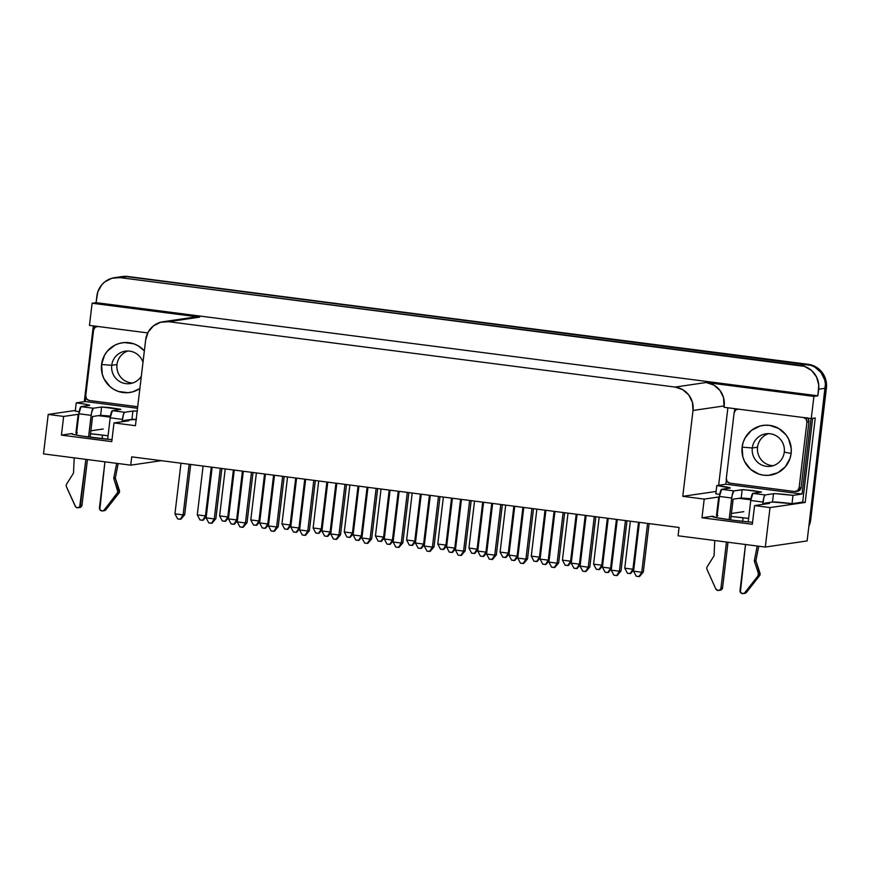 <?xml version="1.0" encoding="UTF-8"?>
<svg xmlns="http://www.w3.org/2000/svg" width="870" height="870" viewBox="0 0 870 870"><rect width="100%" height="100%" fill="white"/><g stroke="black" fill="none" stroke-linecap="round" stroke-linejoin="round"><path stroke-width="1.3" d="M784.272 452.117A16.41 16.106 -98.3 0 0 770.222 433.782A16.41 16.106 -98.3 0 0 752.289 447.985L742.121 447.137A25.132 24.664 81.7 0 1 769.591 425.365A25.132 24.664 81.7 0 1 791.113 453.455L784.272 452.117A16.41 16.106 81.7 0 1 770.657 466.287A16.41 16.106 81.7 0 1 752.289 447.985A16.41 16.106 81.7 0 1 765.904 433.815A16.41 16.106 81.7 0 1 784.272 452.117L791.113 453.455L790.069 458.262L785.338 466.766L777.758 472.78L768.482 475.357L763.643 475.216L758.923 474.128L750.538 469.267L744.6 461.513L742.85 456.913L742.121 447.137L743.176 442.33L745.122 437.838L751.397 430.433L759.988 426.05L764.752 425.234L769.591 425.365L778.737 428.475L786.045 434.902L788.633 439.078L791.221 448.528L791.113 453.455A25.132 24.664 81.7 0 1 763.643 475.216A25.132 24.664 81.7 0 1 742.121 447.137L752.289 447.985L757.542 447.213L752.289 447.985A16.41 16.106 -98.3 0 0 766.339 466.32A16.41 16.106 -98.3 0 0 784.272 452.117M768.569 433.651A16.41 16.106 -98.3 0 0 757.542 447.213A16.41 16.106 81.7 0 1 768.569 433.651M111.73 365.313A16.41 16.106 -98.3 0 0 141.332 376.221A16.41 16.106 81.7 0 1 111.73 365.313L116.982 364.541A16.41 16.106 -98.3 0 0 132.697 383.007A16.41 16.106 81.7 0 1 128.01 350.98A16.41 16.106 -98.3 0 0 116.982 364.541L111.73 365.313A16.41 16.106 81.7 0 1 142.995 362.268A16.41 16.106 -98.3 0 0 111.73 365.313L101.562 364.465L111.73 365.313M139.874 388.52A25.132 24.664 81.7 0 1 101.562 364.465L102.29 374.241L104.041 378.841L109.979 386.584L113.937 389.445L118.363 391.456L127.923 392.685L132.686 391.859L139.874 388.52M754.355 560.704A1.392 1.37 81.7 0 1 754.366 560.595L755.965 560.367A1.392 1.37 -98.3 0 0 755.954 560.465L754.355 560.704L755.954 560.465A1.392 1.37 -98.3 0 0 756.008 561.085L754.42 561.313L758.379 573.373A2.795 2.74 81.7 0 1 757.922 575.994L744.894 592.59A2.795 2.74 81.7 0 1 740.022 590.491L745.514 544.5L740.381 592.231L742.545 593.623L746.493 592.361L744.894 592.59L757.922 575.994L759.521 575.755L757.922 575.994L758.379 573.373L759.978 573.134L758.379 573.373L754.42 561.313A1.392 1.37 81.7 0 1 754.366 560.595L755.965 560.367L758.727 546.208L755.965 560.367A1.392 1.37 81.7 0 0 756.008 561.085L754.42 561.313A1.392 1.37 81.7 0 1 754.355 560.704M707.016 569.426A2.795 2.74 81.7 0 1 707.19 566.761L713.868 556.082A1.392 1.37 -98.3 0 0 714.085 555.397L714.748 540.531L714.085 555.397A1.392 1.37 81.7 0 1 713.868 556.082L707.19 566.761A2.795 2.74 81.7 0 0 707.016 569.426L715.76 588.827L707.016 569.426M66.457 486.754A2.795 2.74 81.7 0 1 66.631 484.09A2.795 2.74 -98.3 0 0 66.457 486.754L75.69 506.905L77.234 507.754L79.659 506.96L85.891 459.371L80.41 505.361A2.795 2.74 81.7 0 1 75.201 506.155L66.457 486.754M102.595 510.929L104.182 510.701A2.795 2.74 -98.3 0 0 105.922 509.689L119.516 491.833L115.449 478.413A1.392 1.37 -98.3 0 1 115.405 477.695L118.168 463.536L115.405 477.695L113.807 477.924A1.392 1.37 -98.3 0 0 113.796 478.032A1.392 1.37 81.7 0 1 113.807 477.924L115.405 477.695A1.392 1.37 -98.3 0 0 115.395 477.793L113.796 478.032L115.395 477.793A1.392 1.37 -98.3 0 0 115.449 478.413L119.418 490.462L117.82 490.702A2.795 2.74 81.7 0 1 117.363 493.323L118.962 493.083L105.922 509.689L104.335 509.918A2.795 2.74 81.7 0 1 99.463 507.819L104.944 461.829L99.811 509.559L101.986 510.951L103.671 510.516L117.363 493.323L118.962 493.083A2.795 2.74 -98.3 0 0 119.418 490.462L117.82 490.702L113.85 478.641L115.449 478.413L113.85 478.641A1.392 1.37 81.7 0 1 113.796 478.032A1.392 1.37 -98.3 0 0 113.85 478.641L117.918 492.072L104.335 509.918L105.922 509.689L103.584 510.723M136.188 419.438A16.758 0.859 6.8 0 0 131.935 419.362L132.925 411.053L124.606 412.271L112.35 410.683L120.669 409.27L109.228 407.519L101.627 407.008L100.637 415.316L98.353 415.653A25.839 1.316 -173.2 0 1 110.283 417.1L98.353 415.653L100.637 415.316L101.627 407.008L93.297 408.226L81.051 406.649L89.686 405.3L84.771 404.104L76.245 402.853L75.255 411.162L76.245 402.853L85.282 401.527L85.804 397.209L85.282 401.527L76.245 402.853A16.758 0.859 -173.2 0 1 89.686 405.311A16.758 0.859 -173.2 0 1 89.382 405.431L81.051 406.649L78.898 413.761L91.143 415.349L88.555 437.023L91.557 412.685L93.297 408.226L101.627 407.008L120.854 409.4L112.35 410.683L110.196 417.807L122.442 419.383L122.17 421.722L123.42 414.435L124.606 412.271L132.925 411.053L131.935 419.362L127.575 419.992A25.839 1.316 -173.2 0 1 128.977 420.612A25.839 1.316 -173.2 0 1 128.499 420.797L114.003 422.918L135.437 425.691L145.671 339.833L135.437 425.691L114.003 422.918L111.773 441.612L61.422 435.12L63.651 416.425L48.209 414.424L63.651 416.425L78.148 414.305A25.839 1.316 -173.2 0 1 78.844 414.24L63.651 416.425L61.422 435.12L72.058 433.554L73.569 434.511L83.063 436.229L112.012 439.654A25.839 1.316 -173.2 0 1 92.318 437.523A25.839 1.316 -173.2 0 1 71.59 433.749A25.839 1.316 -173.2 0 1 72.058 433.554L61.422 435.12L111.773 441.612L114.003 422.918L128.499 420.797L127.575 419.992L136.459 419.46M732.877 520.195A25.839 1.316 -173.2 0 1 712.149 516.421A25.839 1.316 -173.2 0 1 712.628 516.225L701.981 517.791L752.332 524.284L754.562 505.59L769.058 503.469L768.134 502.664L764.436 503.208L772.495 502.033L792.015 503.676L802.662 502.11L805.174 502.436L770.015 507.58L754.562 505.59L770.015 507.58L765.306 547.056L807.121 540.933L809.546 520.608L807.121 540.933L765.306 547.056L678.078 535.789L679.068 527.481L131.718 456.848L679.068 527.481L678.078 535.789L765.306 547.056L770.015 507.58L805.174 502.436L802.662 502.11L812.645 418.35L802.662 502.11L792.015 503.676A16.758 0.859 6.8 0 0 772.495 502.033L773.484 493.725L765.165 494.943L763.98 497.107L762.729 504.393L763.001 502.055L750.756 500.478L752.909 493.355L761.228 491.941L743.622 489.669L733.867 490.897L732.127 495.356L729.125 519.694L731.703 498.021A6.982 1.294 -82.6 0 1 733.867 490.897L721.611 489.321L730.245 487.972A16.758 0.859 -173.2 0 1 729.941 488.103L721.611 489.321A6.982 1.294 97.4 0 0 719.457 496.444L721.611 489.321L733.867 490.897L742.186 489.679L752.68 490.528L761.424 492.072L752.909 493.355A6.982 1.294 97.4 0 0 750.756 500.478L748.2 521.935L750.756 500.478L763.001 502.055A6.982 1.294 -82.6 0 1 765.165 494.943L752.909 493.355L765.165 494.943L773.484 493.725A16.758 0.859 -173.2 0 1 793.005 495.367L792.015 503.676L793.005 495.367L775.953 493.703L773.484 493.725L772.495 502.033L768.134 502.664A25.839 1.316 -173.2 0 1 769.537 503.284A25.839 1.316 -173.2 0 1 769.058 503.469L754.562 505.59L752.332 524.284L701.981 517.791L704.211 499.097L701.981 517.791L712.628 516.225L716.521 517.693L732.877 520.195A25.839 1.316 -173.2 0 0 752.572 522.326L732.877 520.195M122.17 276.551L127.857 276.497L812.178 365.226L819.279 369.337L822.117 372.371L825.793 379.798L826.5 383.909L810.709 519.684L808.882 526.165A21.282 20.88 -98.3 0 0 810.709 519.684L809.655 519.847A21.282 20.88 81.7 0 1 809.546 520.608L825.325 388.248L818.681 389.216L817.887 395.806L96.091 302.651L97.766 291.994L101.768 284.784L104.726 281.923L112.002 278.215L120.125 277.639L804.456 366.368L811.558 370.479L816.582 377.047L818.768 385.051L817.887 395.806L813.907 396.394L706.255 382.506L713.879 385.095L719.968 390.445L723.59 397.753L724.025 407.29L811.264 418.546L815.255 417.97L805.174 502.436L815.255 417.97L811.264 418.546L813.907 396.394L811.264 418.546L724.025 407.29L724.188 405.909A20.945 20.554 -98.3 0 0 706.255 382.506L675.076 387.063L168.562 321.693L199.741 317.126L92.1 303.238L89.458 325.391L147.737 332.916L89.458 325.391L92.1 303.238L96.091 302.651L96.874 296.061A21.282 20.88 81.7 0 1 120.125 277.639L800.454 365.443A21.282 20.88 81.7 0 1 818.681 389.216L825.325 388.248A21.282 20.88 -98.3 0 0 807.11 364.465L800.454 365.443L807.11 364.465L126.781 276.66L120.125 277.639L126.781 276.66A21.282 20.88 -98.3 0 0 121.18 276.703A21.282 20.88 81.7 0 1 126.792 276.649L811.123 365.378L814.864 367.086L821.052 372.523L824.727 379.951L825.434 384.062L809.655 519.847L825.347 388.237L826.402 388.074A21.282 20.88 -98.3 0 0 808.186 364.302L126.792 276.649L118.657 277.236M738.717 409.074L735.683 409.922L734.139 412.706L726.298 478.478L727.135 481.578L729.886 483.165L794.527 491.506L797.551 490.658L799.106 487.885L806.947 422.102L806.098 419.014L803.358 417.426M97.125 326.402L97.201 326.391A4.187 4.111 81.7 0 0 93.579 330.034L85.739 395.806A4.187 4.111 81.7 0 0 89.316 400.494L137.699 406.736L89.316 400.494L86.576 398.906L85.739 395.806L93.579 330.034L95.124 327.25L98.158 326.402M144.355 350.871L138.178 345.803L133.752 343.791L124.192 342.552L119.429 343.378L114.916 345.14L107.347 351.143L104.563 355.167L101.562 364.465A25.132 24.664 81.7 0 1 144.355 350.871M806.881 417.643L808.1 418.72L808.937 421.809L801.096 487.591L799.552 490.375L796.518 491.213M734.846 408.693L734.53 411.358L734.846 408.693M726.363 479.881L725.841 484.198L802.053 494.04L811.057 418.524L802.053 494.04L793.005 495.367L802.053 494.04L725.841 484.198L726.363 479.881M94.286 326.022L93.971 328.686L94.286 326.022M85.282 401.527L137.514 408.269L85.282 401.527M750.854 499.771L738.913 498.325L751.006 498.749L741.196 497.988L742.186 489.679L741.196 497.988L738.913 498.325A25.839 1.316 -173.2 0 1 750.854 499.771M98.353 415.653L92.579 416.502L90.099 437.24L92.579 416.502L98.353 415.653M48.209 414.424L75.331 410.455L48.209 414.424L43.5 453.89L48.209 414.424M75.255 411.162L79.203 411.706A16.758 0.859 6.8 0 0 75.255 411.162M100.637 415.316L110.447 416.077L100.637 415.316M84.281 401.679L93.318 325.891L84.281 401.679M718.653 485.253L727.885 407.791L718.653 485.253M682.776 496.324L693.02 410.466L724.188 405.909L693.02 410.466L682.776 496.324L704.211 499.097L682.776 496.324L716.097 491.452L682.776 496.324M191.737 317.702L199.741 317.126L92.1 303.238L96.091 302.651L817.887 395.806L813.907 396.394L706.255 382.506L675.076 387.063A20.945 20.554 81.7 0 1 693.02 410.466L692.411 402.321L688.79 395.013L682.7 389.651L675.076 387.063L168.562 321.693L199.741 317.126A20.945 20.554 -98.3 0 0 194.227 317.18L163.06 321.737A20.945 20.554 81.7 0 1 168.562 321.693L160.569 322.27L153.403 325.913L148.172 332.079L145.671 339.833A20.945 20.554 81.7 0 1 163.06 321.737M161.363 460.665L130.728 465.156L43.5 453.89L130.728 465.156L131.718 456.848L130.728 465.156L161.363 460.665M717.924 515.584L716.478 515.671L718.707 496.977A25.839 1.316 -173.2 0 1 719.403 496.911L704.211 499.097L718.707 496.977L716.478 515.671L717.174 515.562A25.839 1.316 6.8 0 0 716.478 515.671L717.174 515.562M715.814 493.834L719.762 494.377A16.758 0.859 6.8 0 0 715.814 493.834L716.804 485.525L725.841 484.198L716.804 485.525A16.758 0.859 -173.2 0 1 730.245 487.983L716.804 485.525L715.814 493.834M731.431 513.474L743.796 511.669L731.431 513.474M743.078 517.759L742.643 521.358L743.078 517.759M748.613 518.466L731.072 516.443A25.839 1.316 6.8 0 1 748.613 518.466M76.614 432.934A25.839 1.316 6.8 0 0 75.918 432.999L78.148 414.305L75.918 432.999L77.365 432.912M90.871 430.802L103.236 428.997L90.871 430.802M102.519 435.087L102.084 438.687L102.519 435.087M90.513 433.771L108.054 435.794A25.839 1.316 6.8 0 0 90.513 433.771M121.202 276.693A21.282 20.88 81.7 0 0 120.571 276.801L127.857 276.497L807.121 364.454A21.282 20.88 81.7 0 1 825.347 388.237L826.402 388.074L810.709 519.684L809.655 519.847A21.282 20.88 81.7 0 1 809.546 520.608L825.423 384.072L824.716 379.962L821.03 372.534L814.853 367.096L811.101 365.389L127.857 276.497A21.282 20.88 -98.3 0 0 122.257 276.54L114.535 277.682M412.01 545.447L409.291 545.098L412.543 545.37L414.772 541.075L406.605 540.02L412.206 493.04L406.605 540.02L409.291 545.098L406.605 540.02L414.772 541.075L420.373 494.095L414.772 541.075L412.01 545.447M415.675 540.944L414.772 541.075L415.675 540.944M412.543 545.37L415.577 541.771L412.543 545.37M398.493 547.426L395.774 547.067L399.025 547.339L401.255 543.054L393.099 541.999L399.134 491.354L393.099 541.999L395.774 547.067L393.099 541.999L401.255 543.054L407.301 492.409L401.255 543.054L398.493 547.426M408.846 492.605L402.853 542.826L401.255 543.054L402.853 542.826L408.846 492.605M420.83 548.448L418.111 548.089L421.363 548.372L423.592 544.076L415.436 543.021L421.254 494.214L415.436 543.021L418.111 548.089L415.436 543.021L423.592 544.076L429.421 495.269L423.592 544.076L420.83 548.448M424.506 543.946L423.592 544.076L424.506 543.946M399.025 547.339L402.853 542.826L399.025 547.339M421.363 548.372L424.408 544.772L421.363 548.372M380.842 541.423L378.124 541.075L381.375 541.347L383.605 537.051L375.438 535.996L381.049 489.016L375.438 535.996L378.124 541.075L375.438 535.996L383.605 537.051L389.205 490.071L383.605 537.051L380.842 541.423M384.518 536.92L383.605 537.051L384.518 536.92M381.375 541.347L384.42 537.747L381.375 541.347M349.686 537.399L346.956 537.051L350.219 537.323L352.448 533.027L344.281 531.983L349.881 485.003L344.281 531.983L346.956 537.051L344.281 531.983L352.448 533.027L358.048 486.058L352.448 533.027L349.686 537.399M353.351 532.897L352.448 533.027L353.351 532.897M350.219 537.323L353.253 533.734L350.219 537.323M318.518 533.375L315.799 533.027L319.051 533.299L321.28 529.014L313.113 527.959L318.714 480.979L313.113 527.959L315.799 533.027L313.113 527.959L321.28 529.014L326.881 482.034L321.28 529.014L318.518 533.375M322.183 528.873L321.28 529.014L322.183 528.873M319.051 533.299L322.085 529.71L319.051 533.299M287.35 529.351L284.631 529.003L287.883 529.275L290.112 524.991L281.956 523.936L287.557 476.956L281.956 523.936L284.631 529.003L281.956 523.936L290.112 524.991L295.713 478.011L290.112 524.991L287.35 529.351M291.026 524.86L290.112 524.991L291.026 524.86M287.883 529.275L290.928 525.687L287.883 529.275M256.193 525.339L253.464 524.98L256.726 525.252L258.955 520.967L250.788 519.912L256.389 472.932L250.788 519.912L253.464 524.98L250.788 519.912L258.955 520.967L264.556 473.987L258.955 520.967L256.193 525.339M259.858 520.836L258.955 520.967L259.858 520.836M256.726 525.252L259.76 521.663L256.726 525.252M225.025 521.315L222.307 520.956L225.558 521.239L227.788 516.943L219.621 515.888L225.221 468.908L219.621 515.888L222.307 520.956L219.621 515.888L227.788 516.943L233.388 469.963L227.788 516.943L225.025 521.315M228.701 516.813L227.788 516.943L228.701 516.813M225.558 521.239L228.592 517.639L225.558 521.239M443.178 549.47L440.448 549.111L443.711 549.394L445.94 545.098L437.773 544.044L443.374 497.064L437.773 544.044L440.448 549.111L437.773 544.044L445.94 545.098L451.541 498.118L445.94 545.098L443.178 549.47M446.843 544.968L445.94 545.098L446.843 544.968M443.711 549.394L446.745 545.794L443.711 549.394M474.335 553.494L471.616 553.135L474.868 553.407L477.097 549.122L468.93 548.067L474.541 501.087L468.93 548.067L471.616 553.135L468.93 548.067L477.097 549.122L482.698 502.142L477.097 549.122L474.335 553.494M478.011 548.992L477.097 549.122L478.011 548.992M474.868 553.407L477.913 549.818L474.868 553.407M505.503 557.507L502.784 557.159L506.035 557.431L508.265 553.146L500.098 552.091L505.698 505.111L500.098 552.091L502.784 557.159L500.098 552.091L508.265 553.146L513.865 506.166L508.265 553.146L505.503 557.507M509.167 553.005L508.265 553.146L509.167 553.005M506.035 557.431L509.07 553.842L506.035 557.431M536.67 561.531L533.941 561.183L537.192 561.454L539.433 557.17L531.265 556.115L536.866 509.135L531.265 556.115L533.941 561.183L531.265 556.115L539.433 557.17L545.033 510.19L539.433 557.17L536.67 561.531M540.335 557.028L539.433 557.17L540.335 557.028M537.192 561.454L540.237 557.866L537.192 561.454M567.827 565.554L565.108 565.206L568.36 565.478L570.589 561.183L562.422 560.128L568.023 513.159L562.422 560.128L565.108 565.206L562.422 560.128L570.589 561.183L576.19 514.203L570.589 561.183L567.827 565.554M571.503 561.052L570.589 561.183L571.503 561.052M568.36 565.478L571.405 561.879L568.36 565.478M598.995 569.578L596.276 569.23L599.528 569.502L601.757 565.206L593.59 564.151L599.191 517.171L593.59 564.151L596.276 569.23L593.59 564.151L601.757 565.206L607.358 518.226L601.757 565.206L598.995 569.578M602.66 565.076L601.757 565.206L602.66 565.076M599.528 569.502L602.562 565.902L599.528 569.502M630.152 573.602L627.433 573.243L630.685 573.526L632.914 569.23L624.758 568.175L630.358 521.195L624.758 568.175L627.433 573.243L624.758 568.175L632.914 569.23L638.526 522.25L632.914 569.23L630.152 573.602M633.828 569.1L632.914 569.23L633.828 569.1M630.685 573.526L633.73 569.926L630.685 573.526M389.673 544.424L386.954 544.076L390.206 544.348L392.435 540.053L384.268 538.998L390.086 490.191L384.268 538.998L386.954 544.076L384.268 538.998L392.435 540.053L398.253 491.245L392.435 540.053L389.673 544.424M393.338 539.922L392.435 540.053L393.338 539.922M390.206 544.348L393.24 540.748L390.206 544.348M358.505 540.4L355.786 540.053L359.038 540.324L361.267 536.029L353.1 534.974L358.929 486.167L353.1 534.974L355.786 540.053L353.1 534.974L361.267 536.029L367.086 487.222L361.267 536.029L358.505 540.4M362.181 535.898L361.267 536.029L362.181 535.898M359.038 540.324L362.083 536.725L359.038 540.324M327.348 536.377L324.619 536.029L327.87 536.301L330.111 532.005L321.943 530.961L327.762 482.143L321.943 530.961L324.619 536.029L321.943 530.961L330.111 532.005L335.929 483.198L330.111 532.005L327.348 536.377M331.013 531.874L330.111 532.005L331.013 531.874M327.87 536.301L330.915 532.712L327.87 536.301M296.181 532.353L293.462 532.005L296.713 532.277L298.943 527.992L290.776 526.937L296.594 478.119L290.776 526.937L293.462 532.005L290.776 526.937L298.943 527.992L304.761 479.174L298.943 527.992L296.181 532.353M299.846 527.851L298.943 527.992L299.846 527.851M296.713 532.277L299.748 528.688L296.713 532.277M265.013 528.329L262.294 527.981L265.546 528.253L267.775 523.968L259.608 522.913L265.437 474.096L259.608 522.913L262.294 527.981L259.608 522.913L267.775 523.968L273.593 475.15L267.775 523.968L265.013 528.329M268.689 523.838L267.775 523.968L268.689 523.838M265.546 528.253L268.591 524.664L265.546 528.253M233.856 524.316L231.126 523.957L234.389 524.229L236.618 519.945L228.451 518.89L234.269 470.083L228.451 518.89L231.126 523.957L228.451 518.89L236.618 519.945L242.436 471.127L236.618 519.945L233.856 524.316M237.521 519.814L236.618 519.945L237.521 519.814M234.389 524.229L237.423 520.641L234.389 524.229M202.688 520.293L199.969 519.934L203.221 520.216L205.45 515.921L197.283 514.866L203.101 466.059L197.283 514.866L199.969 519.934L197.283 514.866L205.45 515.921L211.269 467.114L205.45 515.921L202.688 520.293M206.353 515.79L205.45 515.921L206.353 515.79M203.221 520.216L206.255 516.617L203.221 520.216M451.998 552.472L449.279 552.113L452.53 552.385L454.76 548.1L446.593 547.045L452.411 498.238L446.593 547.045L449.279 552.113L446.593 547.045L454.76 548.1L460.578 499.282L454.76 548.1L451.998 552.472M455.673 547.969L454.76 548.1L455.673 547.969M452.53 552.385L455.565 548.796L452.53 552.385M483.165 556.485L480.447 556.137L483.698 556.408L485.928 552.124L477.76 551.069L483.579 502.251L477.76 551.069L480.447 556.137L477.76 551.069L485.928 552.124L491.746 503.306L485.928 552.124L483.165 556.485M486.83 551.982L485.928 552.124L486.83 551.982M483.698 556.408L486.732 552.82L483.698 556.408M514.322 560.508L511.603 560.16L514.855 560.432L517.084 556.147L508.928 555.093L514.746 506.275L508.928 555.093L511.603 560.16L508.928 555.093L517.084 556.147L522.913 507.33L517.084 556.147L514.322 560.508M517.998 556.006L517.084 556.147L517.998 556.006M514.855 560.432L517.9 556.843L514.855 560.432M545.49 564.532L542.771 564.184L546.023 564.456L548.252 560.16L540.085 559.106L545.903 510.298L540.085 559.106L542.771 564.184L540.085 559.106L548.252 560.16L554.07 511.353L548.252 560.16L545.49 564.532M549.166 560.03L548.252 560.16L549.166 560.03M546.023 564.456L549.057 560.856L546.023 564.456M576.658 568.556L573.928 568.208L577.191 568.48L579.42 564.184L571.253 563.129L577.071 514.322L571.253 563.129L573.928 568.208L571.253 563.129L579.42 564.184L585.238 515.377L579.42 564.184L576.658 568.556M580.323 564.054L579.42 564.184L580.323 564.054M577.191 568.48L580.225 564.88L577.191 568.48M607.815 572.58L605.096 572.221L608.347 572.504L610.577 568.208L602.421 567.153L608.239 518.346L602.421 567.153L605.096 572.221L602.421 567.153L610.577 568.208L616.406 519.401L610.577 568.208L607.815 572.58M611.49 568.077L610.577 568.208L611.49 568.077M608.347 572.504L611.393 568.904L608.347 572.504M638.982 576.603L636.264 576.244L639.515 576.516L641.745 572.232L633.577 571.177L639.396 522.37L633.577 571.177L636.264 576.244L633.577 571.177L641.745 572.232L647.563 523.414L641.745 572.232L638.982 576.603M649.107 523.62L643.343 571.992L641.745 572.232L643.343 571.992L649.107 523.62M639.515 576.516L643.343 571.992L639.515 576.516M367.336 543.402L364.606 543.054L367.869 543.326L370.098 539.03L361.931 537.975L367.966 487.33L361.931 537.975L364.606 543.054L361.931 537.975L370.098 539.03L376.134 488.385L370.098 539.03L367.336 543.402M377.678 488.592L371.686 538.802L370.098 539.03L371.686 538.802L377.678 488.592M367.869 543.326L371.686 538.802L367.869 543.326M336.168 539.378L333.449 539.03L336.701 539.302L338.93 535.006L330.763 533.952L336.81 483.307L330.763 533.952L333.449 539.03L330.763 533.952L338.93 535.006L344.966 484.362L338.93 535.006L336.168 539.378M346.51 484.568L340.529 534.778L338.93 535.006L340.529 534.778L346.51 484.568M336.701 539.302L340.529 534.778L336.701 539.302M305 535.354L302.281 535.006L305.533 535.278L307.762 530.983L299.606 529.939L305.642 479.294L299.606 529.939L302.281 535.006L299.606 529.939L307.762 530.983L313.809 480.349L307.762 530.983L305 535.354M315.353 480.544L309.361 530.754L307.762 530.983L309.361 530.754L315.353 480.544M305.533 535.278L309.361 530.754L305.533 535.278M273.843 531.331L271.125 530.983L274.376 531.255L276.606 526.97L268.438 525.915L274.474 475.27L268.438 525.915L271.125 530.983L268.438 525.915L276.606 526.97L282.641 476.325L276.606 526.97L273.843 531.331M284.185 476.521L278.204 526.731L276.606 526.97L278.204 526.731L284.185 476.521M274.376 531.255L278.204 526.731L274.376 531.255M242.676 527.307L239.957 526.959L243.208 527.231L245.438 522.946L237.271 521.891L243.317 471.246L237.271 521.891L239.957 526.959L237.271 521.891L245.438 522.946L251.474 472.301L245.438 522.946L242.676 527.307M253.018 472.497L247.036 522.707L245.438 522.946L247.036 522.707L253.018 472.497M243.208 527.231L247.036 522.707L243.208 527.231M211.508 523.294L208.789 522.935L212.041 523.207L214.27 518.922L206.114 517.867L212.149 467.223L206.114 517.867L208.789 522.935L206.114 517.867L214.27 518.922L220.317 468.277L214.27 518.922L211.508 523.294M221.861 468.473L215.869 518.683L214.27 518.922L215.869 518.683L221.861 468.473M212.041 523.207L215.869 518.683L212.041 523.207M180.351 519.27L177.632 518.911L180.884 519.194L183.113 514.899L174.946 513.844L180.982 463.199L174.946 513.844L177.632 518.911L174.946 513.844L183.113 514.899L189.149 464.254L183.113 514.899L180.351 519.27M190.693 464.449L184.712 514.67L183.113 514.899L184.712 514.67L190.693 464.449M180.884 519.194L184.712 514.67L180.884 519.194M429.66 551.439L426.942 551.091L430.193 551.362L432.423 547.078L424.255 546.023L430.291 495.378L424.255 546.023L426.942 551.091L424.255 546.023L432.423 547.078L438.458 496.433L432.423 547.078L429.66 551.439M440.002 496.629L434.021 546.838L432.423 547.078L434.021 546.838L440.002 496.629M430.193 551.362L434.021 546.838L430.193 551.362M460.828 555.462L458.098 555.114L461.361 555.386L463.59 551.101L455.423 550.047L461.459 499.402L455.423 550.047L458.098 555.114L455.423 550.047L463.59 551.101L469.626 500.457L463.59 551.101L460.828 555.462M471.17 500.652L465.178 550.862L463.59 551.101L465.178 550.862L471.17 500.652M461.361 555.386L465.178 550.862L461.361 555.386M491.985 559.486L489.266 559.138L492.518 559.41L494.747 555.125L486.58 554.07L492.627 503.425L486.58 554.07L489.266 559.138L486.58 554.07L494.747 555.125L500.794 504.48L494.747 555.125L491.985 559.486M502.338 504.676L496.346 554.886L494.747 555.125L496.346 554.886L502.338 504.676M492.518 559.41L496.346 554.886L492.518 559.41M523.153 563.51L520.434 563.162L523.686 563.434L525.915 559.138L517.748 558.083L523.783 507.449L517.748 558.083L520.434 563.162L517.748 558.083L525.915 559.138L531.951 508.493L525.915 559.138L523.153 563.51M533.495 508.7L527.514 558.91L525.915 559.138L527.514 558.91L533.495 508.7M523.686 563.434L527.514 558.91L523.686 563.434M554.321 567.534L551.591 567.186L554.853 567.457L557.083 563.162L548.916 562.107L554.951 511.462L548.916 562.107L551.591 567.186L548.916 562.107L557.083 563.162L563.118 512.517L557.083 563.162L554.321 567.534M564.663 512.724L558.67 562.933L557.083 563.162L558.67 562.933L564.663 512.724M554.853 567.457L558.67 562.933L554.853 567.457M585.477 571.557L582.759 571.198L586.01 571.481L588.24 567.186L580.072 566.131L586.119 515.486L580.072 566.131L582.759 571.198L580.072 566.131L588.24 567.186L594.286 516.541L588.24 567.186L585.477 571.557M595.83 516.736L589.838 566.957L588.24 567.186L589.838 566.957L595.83 516.736M586.01 571.481L589.838 566.957L586.01 571.481M616.645 575.581L613.926 575.222L617.178 575.494L619.407 571.209L611.24 570.154L617.276 519.51L611.24 570.154L613.926 575.222L611.24 570.154L619.407 571.209L625.443 520.564L619.407 571.209L616.645 575.581M626.987 520.76L621.006 570.97L619.407 571.209L621.006 570.97L626.987 520.76M617.178 575.494L621.006 570.97L617.178 575.494M127.575 419.992L123.877 420.536L123.757 421.493L123.877 420.536L127.575 419.992M110.196 417.807L107.641 439.263L110.196 417.807L122.442 419.383A6.982 1.294 -82.6 0 1 124.606 412.271L112.35 410.683A6.982 1.294 97.4 0 0 110.196 417.807M137.449 411.14L132.925 411.053A16.758 0.859 -173.2 0 1 137.177 411.129M78.898 413.761L76.353 435.098L78.898 413.761L91.143 415.349A6.982 1.294 -82.6 0 1 93.297 408.226L81.051 406.649A6.982 1.294 97.4 0 0 78.898 413.761M87.435 459.567L82.008 505.122L80.41 505.361L82.008 505.122L87.435 459.567M113.807 477.924L116.656 463.34L113.807 477.924M74.189 457.859L73.526 472.725A1.392 1.37 81.7 0 1 73.308 473.41L66.631 484.09L73.308 473.41A1.392 1.37 81.7 0 0 73.526 472.725L74.189 457.859M79.692 507.536A2.795 2.74 -98.3 0 0 82.008 505.122L80.551 507.253L78.093 507.775M738.913 498.325L733.138 499.173L738.913 498.325M718.674 590.436L720.219 589.632L720.969 588.033L726.461 542.043L720.969 588.033L722.568 587.794L728.005 542.238L722.568 587.794L720.969 588.033A2.795 2.74 81.7 0 1 715.76 588.827L717.793 590.425L720.251 590.208A2.795 2.74 -98.3 0 0 722.568 587.794L721.817 589.392L720.273 590.208M730.659 519.912L733.138 499.173L730.659 519.912M764.328 504.165L764.436 503.208L764.328 504.165M716.913 517.77L719.457 496.444L731.703 498.021L719.457 496.444L716.913 517.77M743.154 593.601L744.742 593.373A2.795 2.74 -98.3 0 0 746.493 592.361L759.521 575.755A2.795 2.74 -98.3 0 0 759.978 573.134L756.008 561.085L760.075 574.504L746.493 592.361L744.144 593.394M757.215 546.012L754.366 560.595L757.215 546.012M804.271 417.654A4.187 4.111 81.7 0 1 806.947 422.102L808.937 421.809A4.187 4.111 -98.3 0 0 807.469 418.057M795.626 491.496L797.616 491.202A4.187 4.111 -98.3 0 0 801.096 487.591L799.106 487.885A4.187 4.111 81.7 0 1 794.527 491.506L729.886 483.165A4.187 4.111 81.7 0 1 726.298 478.478L734.139 412.706A4.187 4.111 81.7 0 1 737.782 409.063L737.684 409.074M801.096 487.591L799.106 487.885L806.947 422.102L808.937 421.809L801.096 487.591M773.256 465.678A16.41 16.106 81.7 0 1 757.542 447.213A16.41 16.106 -98.3 0 0 773.256 465.678"/></g></svg>
